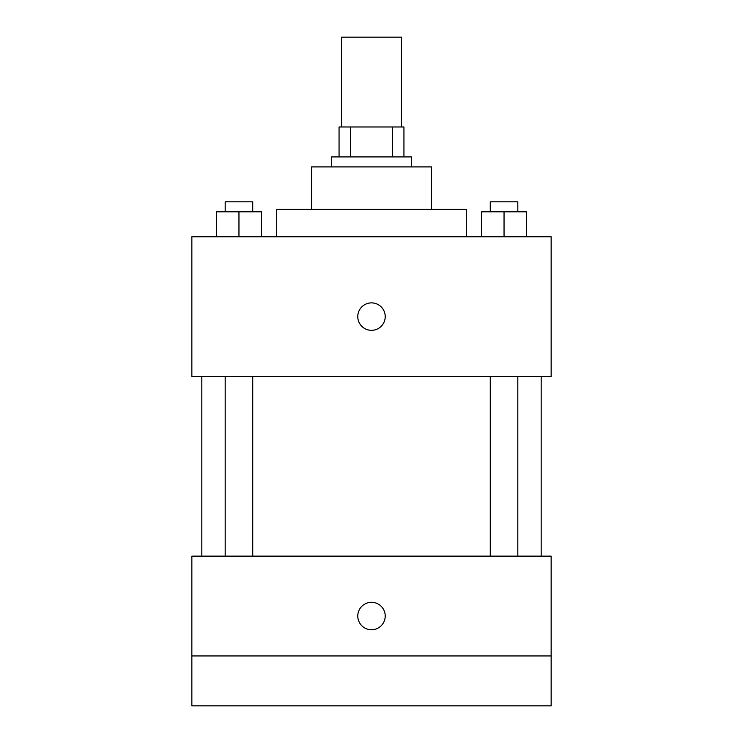 <?xml version="1.0" encoding="UTF-8"?>
<svg xmlns="http://www.w3.org/2000/svg" width="743" height="743" viewBox="0 0 743 743"><rect width="100%" height="100%" fill="white"/><g stroke="black" fill="none" stroke-linecap="round" stroke-linejoin="round"><path stroke-width="1.11" d="M401.443 126.979L401.443 37.15L341.557 37.15L341.557 126.979M350.492 156.922L350.492 126.979L339.059 126.979L339.059 156.922L339.059 126.979M350.492 126.979L403.941 126.979L403.941 156.922M392.508 156.922L392.508 126.979M331.573 166.896L331.573 156.922L411.427 156.922L411.427 166.896M311.614 209.312L311.614 166.896L431.386 166.896L431.386 209.312M276.684 236.766L276.684 209.312L466.316 209.312L466.316 236.766M191.852 236.766L551.148 236.766L551.148 376.487L191.852 376.487L191.852 236.766M371.5 330.329A13.727 13.727 0 0 1 359.612 309.747A13.727 13.727 0 0 1 383.388 309.747A13.727 13.727 0 0 1 371.5 330.329M191.852 556.145L551.148 556.145L551.148 705.85L191.852 705.85L191.852 556.145M371.5 629.748A13.727 13.727 0 0 1 359.612 609.167A13.727 13.727 0 0 1 383.388 609.167A13.727 13.727 0 0 1 371.5 629.748M191.852 655.948L551.148 655.948M481.585 236.766L481.585 211.811L526.499 211.811L526.499 236.766L526.499 211.811M504.042 236.766L504.042 211.811M517.815 211.811L517.815 201.827L490.269 201.827L490.269 211.811M216.501 236.766L216.501 211.811L261.415 211.811L261.415 236.766L261.415 211.811M238.958 236.766L238.958 211.811M252.731 211.811L252.731 201.827L225.185 201.827L225.185 211.811M541.173 556.145L541.173 376.487M201.827 556.145L201.827 376.487M490.269 376.487L490.269 556.145M517.815 376.487L517.815 556.145M252.731 556.145L252.731 376.487M225.185 556.145L225.185 376.487"/></g></svg>
